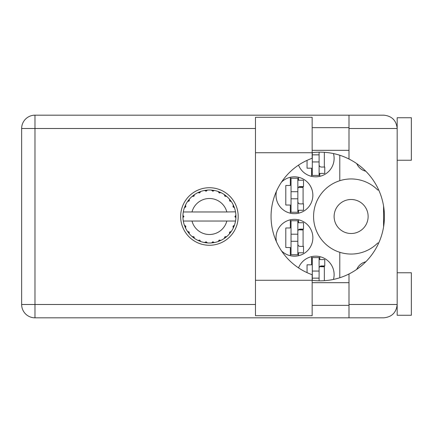 <?xml version="1.0" encoding="UTF-8"?>
<svg xmlns="http://www.w3.org/2000/svg" width="433" height="433" viewBox="0 0 433 433"><rect width="100%" height="100%" fill="white"/><g stroke="black" fill="none" stroke-linecap="round" stroke-linejoin="round"><path stroke-width="0.65" d="M334.119 216.5A17.006 17.006 0 0 0 351.125 233.506A17.006 17.006 0 0 0 368.131 216.5A17.006 17.006 0 0 0 351.125 199.494A17.006 17.006 0 0 0 334.119 216.5M365.793 171.224A13.179 13.179 0 0 1 356.738 163.625M276.46 191.24A18.424 18.424 0 0 0 294.44 213.664A18.424 18.424 0 0 0 301.547 178.244A18.424 18.424 0 0 0 281.499 182.136M333.475 279.426A18.424 18.424 0 0 0 319.11 256.498A18.424 18.424 0 0 0 298.543 267.886M281.499 250.864A18.424 18.424 0 0 0 312.864 237.755A18.424 18.424 0 0 0 294.44 219.336A18.424 18.424 0 0 0 276.46 241.76M298.543 165.114A18.424 18.424 0 0 0 334.119 158.397A18.424 18.424 0 0 0 333.475 153.574M290.332 177.286L290.332 185.465L285.796 185.465L285.796 205.02L290.332 205.02L290.332 213.204M311.587 256.645L311.587 264.823L307.051 264.823L307.051 272.644M290.332 219.796L290.332 227.98L285.796 227.98L285.796 247.535L290.332 247.535L290.332 255.714M307.051 160.356L307.051 168.177L311.587 168.177L311.587 176.355M339.786 155.252L339.786 180.702A37.552 37.552 0 0 0 339.786 252.298L339.786 277.748M378.713 190L377.733 190A37.552 37.552 0 0 0 339.786 180.702M356.738 269.375A13.179 13.179 0 0 1 365.793 261.776M339.786 252.298A37.552 37.552 0 0 0 377.733 243L378.713 243M319.808 176.355L319.808 173.422M324.339 167.046L324.339 152.302M298.548 255.714L298.548 252.78M298.548 222.735L298.548 219.796M303.084 246.399L303.084 229.111M319.808 259.578L319.808 256.645M324.339 280.698L324.339 265.954M298.548 213.204L298.548 210.265M298.548 180.22L298.548 177.286M303.084 203.889L303.084 186.601M319.099 152.172L319.099 175.403L312.296 175.403L312.296 152.638M319.099 173.422L324.766 173.422L324.766 167.046L321.367 167.046A2.268 2.268 0 0 1 319.099 164.778M319.099 161.942L312.296 161.942M319.099 154.857L312.296 154.857M312.155 152.73L312.155 158.283A61.784 61.784 0 0 0 312.155 274.717L312.155 315.695L255.47 315.695L255.47 117.305L312.155 117.305L312.155 152.73L255.47 152.73M397.18 272.758L411.35 272.758L411.35 315.273L397.18 315.273L397.18 304.502C396.33 312.534 391.892 316.972 383.86 317.822L348.998 317.822L348.998 304.502L397.18 304.502L397.18 117.727L411.35 117.727L411.35 160.242L397.18 160.242M397.18 127.648L396.904 125.808L397.18 128.498L348.998 128.498L348.998 159.025A64.338 64.338 0 0 0 312.155 152.654M396.904 307.192L397.18 305.352M312.155 280.346A64.338 64.338 0 0 0 348.998 273.975L348.998 304.502M209.415 187.733A28.767 28.767 0 0 0 180.648 216.5A28.767 28.767 0 0 0 209.415 245.267A28.767 28.767 0 0 0 238.182 216.5A28.767 28.767 0 0 0 209.415 187.733M312.155 305.352L348.998 305.352M312.155 282.679L348.998 282.679M312.155 150.321L348.998 150.321M312.155 127.648L348.998 127.648M348.998 128.498L348.998 115.178L383.86 115.178C391.892 116.028 396.33 120.466 397.18 128.498M348.998 317.822L34.97 317.822A13.32 13.32 0 0 1 21.65 304.502L21.65 128.498A13.32 13.32 0 0 1 34.97 115.178L348.998 115.178M383.573 206.076L383.573 226.924M348.998 273.975A64.338 64.338 0 0 0 348.998 159.025M297.839 220.749L297.839 254.761L291.041 254.761L291.041 220.749L297.839 220.749M297.839 222.735L303.511 222.735L303.511 229.111L300.107 229.111A2.268 2.268 0 0 0 297.839 231.379M297.839 252.78L303.511 252.78L303.511 246.399L300.107 246.399A2.268 2.268 0 0 1 297.839 244.131M298.467 229.815L303.084 229.955M298.959 229.425L303.084 229.669M297.839 241.3L291.041 241.3M297.839 234.215L291.041 234.215M319.099 271.058L312.296 271.058L312.296 257.597L319.099 257.597L319.099 280.828M312.296 271.058L312.296 280.362M319.099 259.578L324.766 259.578L324.766 265.954L321.367 265.954A2.268 2.268 0 0 0 319.099 268.222M319.722 266.658L324.339 266.798M320.214 266.268L324.339 266.512M319.099 278.143L312.296 278.143M297.839 178.239L297.839 212.251L291.041 212.251L291.041 178.239L297.839 178.239M297.839 180.22L303.511 180.22L303.511 186.601L300.107 186.601A2.268 2.268 0 0 0 297.839 188.869M297.839 210.265L303.511 210.265L303.511 203.889L300.107 203.889A2.268 2.268 0 0 1 297.839 201.621M298.467 187.305L303.084 187.44M298.959 186.91L303.084 187.153M297.839 198.785L291.041 198.785M297.839 191.7L291.041 191.7M235.292 211.964L235.525 211.964A26.5 26.5 0 0 1 235.888 215.277L234.919 216.738L235.893 217.588M235.893 217.615L235.893 215.417M220.451 240.591L220.938 240.364A26.5 26.5 0 0 0 224.316 238.415L226.724 236.564A26.5 26.5 0 0 0 229.479 233.809L231.325 231.401A26.5 26.5 0 0 0 233.279 228.023L234.437 225.225A26.5 26.5 0 0 0 235.444 221.458L235.525 221.036A26.5 26.5 0 0 0 235.888 217.723L235.915 216.5L234.924 216.5L235.898 215.526A26.5 26.5 0 0 1 235.909 216.083M182.921 216.917A26.5 26.5 0 0 0 182.932 217.474L183.906 216.738L182.942 215.277L182.932 217.474L183.906 216.5L182.915 216.5L183.906 216.5L182.937 215.455M188.999 233.392L189.351 233.809A26.5 26.5 0 0 0 192.106 236.564L194.514 238.415A26.5 26.5 0 0 0 197.886 240.364L200.69 241.522L199.721 240.093L198.135 240.477M200.181 241.338L200.69 241.522A26.5 26.5 0 0 0 204.457 242.534L207.467 242.929L206.157 241.798L204.457 242.534L204.993 242.626M206.925 242.881L207.467 242.929A26.5 26.5 0 0 0 211.364 242.929L214.373 242.534L212.82 241.782L211.634 242.908M213.837 242.626L214.373 242.534A26.5 26.5 0 0 0 218.14 241.522L220.938 240.364L219.244 240.039L218.14 241.522L218.649 241.338M225.025 236.846L225.544 237.522L226.724 236.564L224.884 236.781L224.316 238.415L224.765 238.101M229.761 232.11L230.437 232.629L231.325 231.401L229.604 232.088L229.479 233.809L229.831 233.392M234.253 225.734L234.437 225.225L233.008 226.194L233.279 228.023L233.506 227.536L233.279 228.023M226.832 221.036L191.998 221.036A17.997 17.997 0 0 0 226.832 221.036L235.249 221.036L235.444 221.458L235.525 221.036L234.518 221.036M191.998 221.036L183.305 221.036L183.381 221.458L183.581 221.036M183.359 221.333L183.381 221.458A26.5 26.5 0 0 0 184.393 225.225L185.551 228.023L185.822 226.194L184.393 225.225M185.725 226.313L184.934 226.643L185.551 228.023A26.5 26.5 0 0 0 187.5 231.401L187.814 231.85M189.134 231.969L187.5 231.401L189.351 233.809L189.134 231.969M193.805 236.846L193.28 237.522L194.514 238.415L193.946 236.781L192.106 236.564L192.523 236.916M189.069 232.11L188.393 232.629M182.942 217.723A26.5 26.5 0 0 0 183.305 221.036L183.381 221.458M233.506 205.464L233.279 204.977A26.5 26.5 0 0 0 231.325 201.599L229.479 199.191A26.5 26.5 0 0 0 226.724 196.436L224.316 194.585L224.765 194.899L224.316 194.585L224.884 196.219L226.724 196.436L226.307 196.084M191.998 211.964L226.832 211.964A17.997 17.997 0 0 0 191.998 211.964L183.581 211.964L183.381 211.542L183.532 211.964M184.577 207.266L184.393 207.775L185.822 206.806L185.551 204.977L185.324 205.464M182.942 215.277A26.5 26.5 0 0 1 183.305 211.964L184.312 211.964M187.814 201.15L187.5 201.599A26.5 26.5 0 0 0 185.551 204.977L184.393 207.775A26.5 26.5 0 0 0 183.381 211.542L183.305 211.964M226.832 211.964L235.498 211.824M235.514 211.921L235.444 211.542L235.249 211.964M235.525 211.964L235.444 211.542A26.5 26.5 0 0 0 234.437 207.775L234.253 207.266M233.008 206.806L234.437 207.775L233.279 204.977L233.008 206.806M229.479 199.191L229.696 201.031L231.325 201.599L231.016 201.15M224.316 194.585A26.5 26.5 0 0 0 220.938 192.636L220.451 192.409M219.244 192.961L220.938 192.636L218.14 191.478L219.244 192.961M218.649 191.662L218.14 191.478A26.5 26.5 0 0 0 214.373 190.466L213.837 190.374M212.82 191.218L214.373 190.466L211.364 190.071L212.82 191.218M211.905 190.119L211.364 190.071A26.5 26.5 0 0 0 207.467 190.071L206.925 190.119M206.157 191.202L207.467 190.071L204.457 190.466L206.157 191.202M204.993 190.374L204.457 190.466A26.5 26.5 0 0 0 200.69 191.478L200.181 191.662M199.721 192.907L200.69 191.478L197.886 192.636L199.721 192.907M198.379 192.409L197.886 192.636A26.5 26.5 0 0 0 194.514 194.585L194.065 194.899M193.946 196.219L194.514 194.585L192.106 196.436L193.946 196.219M192.523 196.084L192.106 196.436A26.5 26.5 0 0 0 189.351 199.191L188.999 199.608M189.221 200.912L189.351 199.191L187.5 201.599L189.221 200.912M185.725 206.687L184.934 206.357M189.069 200.89L188.393 200.371M193.805 196.154L193.28 195.478M199.602 192.809L199.272 192.019M206.065 191.077L205.956 190.228M212.76 191.077L212.874 190.228M230.437 200.371L229.988 200.712M219.228 192.809L219.558 192.019M225.025 196.154L225.544 195.478M233.896 206.357L233.376 206.573M235.898 217.474L234.924 216.5M233.106 226.313L233.896 226.643L234.437 225.225M219.228 240.191L219.558 240.981M212.76 241.923L212.874 242.772L214.373 242.534M185.324 227.536L185.551 228.023M205.956 242.772L206.065 241.923M255.47 128.498L34.97 128.498L34.97 304.502L255.47 304.502M34.97 317.822L34.97 304.502L21.65 304.502A13.32 13.32 0 0 0 34.97 317.822M21.65 128.498L34.97 128.498L34.97 115.178M312.155 280.27L255.47 280.27"/></g></svg>
